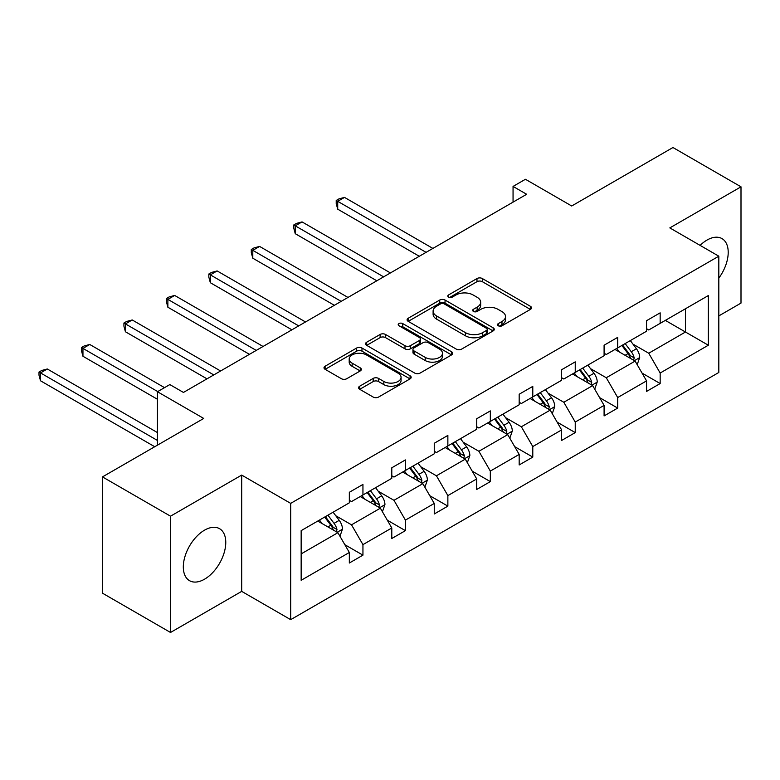 <?xml version="1.0" encoding="UTF-8"?>
<svg xmlns="http://www.w3.org/2000/svg" width="780" height="780" viewBox="0 0 780 780"><rect width="100%" height="100%" fill="white"/><g stroke="black" fill="none" stroke-linecap="round" stroke-linejoin="round"><path stroke-width="1.17" d="M498.293 325.777A2.642 1.531 0 0 0 502.037 325.777L530.419 309.387A3.783 2.184 0 0 0 531.531 307.846A3.783 2.184 0 0 0 530.419 306.306L482.332 278.538A3.783 2.184 0 0 0 476.99 278.538L448.607 294.928A2.642 1.531 0 0 0 447.827 296.01A2.642 1.531 0 0 0 448.607 297.082A2.642 1.531 0 0 0 452.341 297.082L456.017 294.967A12.09 6.981 0 0 1 473.119 294.967L477.126 297.277A12.09 6.981 0 0 1 480.665 302.211A12.09 6.981 0 0 1 477.126 307.154L473.45 309.27A2.642 1.531 0 0 0 472.67 310.352A2.642 1.531 0 0 0 473.45 311.435A2.642 1.531 0 0 0 477.185 311.435L480.86 309.309A12.09 6.981 0 0 1 497.962 309.309L501.969 311.62A12.09 6.981 0 0 1 505.508 316.563A12.09 6.981 0 0 1 501.969 321.497L498.293 323.612A2.642 1.531 0 0 0 497.523 324.694A2.642 1.531 0 0 0 498.293 325.777L498.293 323.612M204.535 579.199A30.02 17.335 120 0 0 224.153 552.737A30.02 17.335 120 0 0 219.55 528.684A30.02 17.335 120 0 0 204.535 530.166A30.02 17.335 120 0 0 184.928 556.627A30.02 17.335 120 0 0 189.53 580.681A30.02 17.335 120 0 0 204.535 579.199M718.819 278.119A30.02 17.335 120 0 0 721.987 238.602A30.02 17.335 120 0 0 706.982 240.084A30.02 17.335 120 0 0 700.099 245.388M718.819 315.91L741 303.098L741 186.82L672.955 147.527L571.701 205.988L525.437 179.273L513.055 186.42L513.055 202.137M170.518 632.473L241.693 591.376L241.693 475.088L170.518 516.184L170.518 632.473L102.472 593.18L102.472 476.902L203.726 418.441L157.453 391.726L157.453 445.156M170.518 516.184L102.472 476.902M359.707 386.197A3.783 2.184 0 0 0 358.595 387.738A3.783 2.184 0 0 0 359.707 389.288L373.201 397.069A3.783 2.184 0 0 0 378.544 397.069L410.065 378.875A3.783 2.184 0 0 0 411.167 377.335A3.783 2.184 0 0 0 410.065 375.784L361.978 348.026A3.783 2.184 0 0 0 356.635 348.026L325.104 366.229A3.783 2.184 0 0 0 324.002 367.77A3.783 2.184 0 0 0 325.104 369.31L341.406 378.719A3.783 2.184 0 0 0 346.749 378.719L360.243 370.929A3.783 2.184 0 0 0 361.345 369.389A3.783 2.184 0 0 0 360.243 367.848L352.16 363.178A10.111 5.831 0 0 1 349.196 359.053A10.111 5.831 0 0 1 355.436 353.662A10.111 5.831 0 0 1 366.454 354.929L398.112 373.201A10.111 5.831 0 0 1 401.066 377.335A10.111 5.831 0 0 1 394.826 382.717A10.111 5.831 0 0 1 383.819 381.459L378.544 378.407A3.783 2.184 0 0 0 373.201 378.407L359.707 386.197L359.707 389.288M157.453 391.726L169.835 384.579L183.446 392.438L526.656 194.278L513.055 186.42M241.693 475.088L290.686 503.373L718.819 256.191L718.819 372.479L290.686 619.661L290.686 503.373M741 186.82L669.825 227.906L718.819 256.191M456.281 349.108A3.783 2.184 0 0 0 461.623 349.108L493.155 330.905A3.783 2.184 0 0 0 494.257 329.365A3.783 2.184 0 0 0 493.155 327.815L445.058 300.056A3.783 2.184 0 0 0 439.715 300.056L408.194 318.26A3.783 2.184 0 0 0 407.092 319.8A3.783 2.184 0 0 0 408.194 321.34L456.281 349.108M400.033 326.342A2.642 1.531 0 0 1 402.714 326.723L402.714 323.573L451.61 351.799A3.783 2.184 0 0 1 452.712 353.35A3.783 2.184 0 0 1 451.61 354.89L420.079 373.094A3.783 2.184 0 0 1 414.736 373.094L366.649 345.325L366.649 342.244A3.783 2.184 0 0 0 365.547 343.785A3.783 2.184 0 0 0 366.649 345.325M366.649 342.244L380.143 334.454A3.783 2.184 0 0 1 385.486 334.454L404.986 345.706A3.783 2.184 0 0 0 410.329 345.706L419.279 340.548A3.783 2.184 0 0 0 420.391 338.998A3.783 2.184 0 0 0 419.279 337.457L398.98 325.738A2.642 1.531 0 0 1 398.2 324.656A2.642 1.531 0 0 1 399.838 323.242A2.642 1.531 0 0 1 402.714 323.573M301.158 530.644L349.333 502.827L349.333 492.297L362.944 484.438L362.944 494.969L391.794 478.315L391.794 467.785L405.405 459.927L405.405 470.457L434.255 453.794L434.255 443.274L447.866 435.415L447.866 445.945L476.716 429.283L476.716 418.753L490.327 410.904L490.327 421.424L519.178 404.771L519.178 394.241L532.789 386.383L532.789 396.913L561.639 380.26L561.639 369.73L575.24 361.871L575.24 372.401L604.091 355.738L604.091 345.218L617.701 337.36L617.701 347.89L646.552 331.227L646.552 320.697L660.163 312.848L660.163 323.369L708.337 295.561L708.337 345.218L660.163 373.025L660.163 383.555L646.552 391.414L646.552 380.884L617.701 397.546L617.701 408.077L604.091 415.925L604.091 405.395L575.24 422.058L575.24 432.588L561.639 440.447L561.639 429.916L532.789 446.569L532.789 457.099L519.178 464.958L519.178 454.428L490.327 471.081L490.327 481.611L476.716 489.469L476.716 478.94L447.866 495.602L447.866 506.123L434.255 513.981L434.255 503.451L405.405 520.114L405.405 530.644L391.794 538.502L391.794 527.972L362.944 544.625L362.944 555.155L349.333 563.014L349.333 552.484L301.158 580.3L301.158 530.644M360.223 496.538L380.367 508.17L351.517 524.823L335.761 515.736M351.517 524.823L362.944 544.625M380.367 508.17L391.794 527.972M349.333 500.311L351.517 501.569L362.944 494.969M402.685 472.027L422.828 483.659L393.978 500.311L378.222 491.215M393.978 500.311L405.405 520.114M422.828 483.659L434.255 503.451M391.794 475.8L393.978 477.058L405.405 470.457M445.146 447.515L465.28 459.137L436.43 475.8L420.683 466.703M436.43 475.8L447.866 495.602M465.28 459.137L476.716 478.94M434.255 451.288L436.43 452.546L447.866 445.945M487.607 423.004L507.741 434.626L478.891 451.288L463.135 442.192M478.891 451.288L490.327 471.081M507.741 434.626L519.178 454.428M476.716 426.767L478.891 428.025L490.327 421.424M530.059 398.482L550.202 410.114L521.352 426.767L505.596 417.68M521.352 426.767L532.789 446.569M550.202 410.114L561.639 429.916M519.178 402.256L521.352 403.514L532.789 396.913M572.52 373.971L592.663 385.603L563.813 402.256L548.057 393.159M563.813 402.256L575.24 422.058M592.663 385.603L604.091 405.395M561.639 377.744L563.813 379.002L575.24 372.401M614.981 349.459L635.125 361.081L606.274 377.744L590.518 368.648M606.274 377.744L617.701 397.546M635.125 361.081L646.552 380.884M604.091 353.233L606.274 354.49L617.701 347.89M665.33 320.385L685.474 332.017L648.736 353.233L632.98 344.136M648.736 353.233L660.163 373.025M708.337 345.218L685.474 332.017L685.474 308.763L708.337 295.561M241.693 591.376L290.686 619.661M646.552 328.712L648.736 329.969L660.163 323.369M301.158 553.898L337.906 532.682L317.762 521.059M337.906 532.682L349.333 552.484M642.067 373.103L660.163 383.555M599.606 397.625L617.701 408.077M557.144 422.136L575.24 432.588M514.683 446.648L532.789 457.099M472.222 471.159L490.327 481.611M429.76 495.68L447.866 506.123M387.309 520.192L405.405 530.644M344.848 544.703L362.944 555.155M499.356 326.147L501.969 324.636A12.09 6.981 0 0 0 505.508 319.702L505.508 316.563M480.665 302.211L480.665 305.36A12.09 6.981 0 0 1 477.126 310.294L474.503 311.805M530.371 309.416L482.332 281.677A3.783 2.184 0 0 0 476.99 281.677L449.66 297.463M493.096 330.935L445.058 303.196A3.783 2.184 0 0 0 439.715 303.196L408.242 321.37M486.476 330.437A2.642 1.531 0 0 0 487.247 329.365A2.642 1.531 0 0 0 486.476 328.282L444.259 303.907A2.642 1.531 0 0 0 440.524 303.907L436.644 306.15A12.09 6.981 0 0 0 433.105 311.084A12.09 6.981 0 0 0 436.644 316.017L465.504 332.68A12.09 6.981 0 0 0 482.596 332.68L486.476 330.437L486.476 333.587A2.642 1.531 0 0 0 487.247 332.504L487.247 329.365M433.105 311.084L433.105 314.223A12.09 6.981 0 0 0 436.644 319.166L436.644 316.017M486.476 333.587L482.596 335.819A12.09 6.981 0 0 1 465.504 335.819L436.644 319.166M366.697 345.355L380.143 337.594L380.143 334.454M420.391 338.998L420.391 342.147A3.783 2.184 0 0 1 419.279 343.688L410.329 348.855A3.783 2.184 0 0 1 404.986 348.855L385.486 337.594A3.783 2.184 0 0 0 380.143 337.594M402.714 326.723L451.561 354.919M425.227 357.396A10.111 5.831 0 0 0 436.244 358.663A10.111 5.831 0 0 0 442.474 353.272A10.111 5.831 0 0 0 439.52 349.138L428.366 342.703A3.783 2.184 0 0 0 423.023 342.703L414.073 347.87A3.783 2.184 0 0 0 412.961 349.411A3.783 2.184 0 0 0 414.073 350.951L425.227 357.396L425.227 360.535A10.111 5.831 0 0 0 436.244 361.803A10.111 5.831 0 0 0 442.474 356.411L442.474 353.272M412.961 349.411L412.961 352.56A3.783 2.184 0 0 0 414.073 354.101L414.073 350.951M425.227 360.535L414.073 354.101M401.066 377.335L401.066 380.474A10.111 5.831 0 0 1 394.826 385.866A10.111 5.831 0 0 1 383.819 384.598L378.544 381.556A3.783 2.184 0 0 0 373.201 381.556L359.755 389.317M349.196 359.053L349.196 362.193A10.111 5.831 0 0 0 352.16 366.317L352.16 363.178M360.185 370.958L352.16 366.317M410.017 378.904L361.978 351.166A3.783 2.184 0 0 0 356.635 351.166L325.162 369.34M637.192 364.669L639.697 357.445A10.199 5.889 -120 0 0 636.441 348.757L630.328 340.597M619.369 351.994L616.717 348.455M432.89 248.42L344.516 197.399L337.711 201.318L337.711 209.176L419.289 256.269M633.614 360.214L634.189 357.874A10.199 5.889 -120 0 0 631.264 351.741L625.16 343.58M622.606 345.062L629.323 354.032A5.197 3.003 60 0 1 630.269 355.612L634.189 357.874M621.894 345.472L627.998 353.623A10.199 5.889 60 0 1 630.542 358.439M337.711 209.176L336.219 203.599L336.219 200.46L426.094 252.349M336.219 200.46L338.939 198.89L344.516 197.399M594.731 389.181L597.236 381.956A10.199 5.889 -120 0 0 593.98 373.269L587.867 365.108M576.908 376.506L574.255 372.967M390.439 272.932L302.055 221.91L295.259 225.839L295.259 233.698L376.828 280.79M591.162 384.735L591.727 382.385A10.199 5.889 -120 0 0 588.812 376.252L582.699 368.101M580.144 369.574L586.872 378.553A5.197 3.003 60 0 1 587.808 380.123L591.727 382.385M579.433 369.983L585.546 378.144A10.199 5.889 60 0 1 588.081 382.96M295.259 233.698L293.758 228.111L293.758 224.971L383.633 276.861M293.758 224.971L296.478 223.402L302.055 221.91M552.269 413.692L554.775 406.468A10.199 5.889 -120 0 0 551.518 397.781L545.405 389.63M534.446 401.017L531.804 397.478M347.977 297.443L259.603 246.422L252.798 250.351L252.798 258.209L334.366 305.302M548.701 409.247L549.266 406.906A10.199 5.889 -120 0 0 546.351 400.764L540.238 392.613M537.683 394.085L544.411 403.065A5.197 3.003 60 0 1 545.356 404.644L549.266 406.906M536.971 394.495L543.085 402.656A10.199 5.889 60 0 1 545.62 407.472M252.798 258.209L251.297 252.632L251.297 249.483L341.172 301.373M251.297 249.483L254.017 247.913L259.603 246.422M509.808 438.214L512.314 430.979A10.199 5.889 -120 0 0 509.057 422.292L502.954 414.141M491.995 425.529L489.343 422M305.516 321.955L217.142 270.933L210.337 274.862L210.337 282.721L291.905 329.813M506.24 433.758L506.805 431.418A10.199 5.889 -120 0 0 503.89 425.285L497.776 417.125M495.222 418.597L501.95 427.577A5.197 3.003 60 0 1 502.895 429.156L506.805 431.418M494.51 419.006L500.624 427.167A10.199 5.889 60 0 1 503.168 431.983M210.337 282.721L208.835 277.144L208.835 274.004L298.711 325.884M208.835 274.004L211.565 272.425L217.142 270.933M467.356 462.725L469.852 455.491A10.199 5.889 -120 0 0 466.596 446.813L460.493 438.652M449.534 450.05L446.881 446.511M263.055 346.476L174.681 295.444L167.876 299.374L167.876 307.232L249.444 354.325M463.778 458.269L464.353 455.93A10.199 5.889 -120 0 0 461.428 449.797L455.315 441.636M452.761 443.118L459.488 452.088A5.197 3.003 60 0 1 460.434 453.668L464.353 455.93M452.049 443.527L458.162 451.678A10.199 5.889 60 0 1 460.707 456.495M167.876 307.232L166.384 301.655L166.384 298.516L256.25 350.405M166.384 298.516L169.104 296.946L174.681 295.444M424.895 487.237L427.391 480.012A10.199 5.889 -120 0 0 424.144 471.325L418.031 463.164M407.072 474.562L404.42 471.023M220.594 370.988L132.22 319.966L125.414 323.895L125.414 331.753L206.983 378.846M421.317 482.791L421.892 480.441A10.199 5.889 -120 0 0 418.967 474.308L412.854 466.148M410.299 467.63L417.027 476.609A5.197 3.003 60 0 1 417.973 478.179L421.892 480.441M409.598 468.039L415.701 476.2A10.199 5.889 60 0 1 418.246 481.016M125.414 331.753L123.922 326.167L123.922 323.027L213.788 374.917M123.922 323.027L126.643 321.457L132.22 319.966M382.434 511.748L384.94 504.524A10.199 5.889 -120 0 0 381.683 495.836L375.57 487.675M364.611 499.073L361.959 495.534M164.531 387.64L89.758 344.477L82.953 348.406L82.953 356.265L157.453 399.272M378.856 507.302L379.431 504.962A10.199 5.889 -120 0 0 376.506 498.82L370.402 490.669M367.848 492.141L374.566 501.121A5.197 3.003 60 0 1 375.511 502.7L379.431 504.962M367.136 492.55L373.24 500.711A10.199 5.889 60 0 1 375.784 505.528M82.953 356.265L81.461 350.688L81.461 347.539L157.726 391.57M81.461 347.539L84.181 345.969L89.758 344.477M339.973 536.269L342.478 529.035A10.199 5.889 -120 0 0 339.222 520.348L333.109 512.197M322.15 523.585L319.498 520.055M157.453 432.588L47.297 368.989L40.502 372.918L40.502 380.776L154.732 446.726M336.394 531.814L336.97 529.474A10.199 5.889 -120 0 0 334.055 523.341L327.941 515.18M325.387 516.652L332.104 525.632A5.197 3.003 60 0 1 333.05 527.212L336.97 529.474M324.675 517.062L330.788 525.223A10.199 5.889 60 0 1 333.323 530.039M40.502 380.776L39 375.2L39 372.05L157.453 440.447M39 372.05L41.72 370.481L47.297 368.989M501.969 324.636L501.969 321.497M473.45 311.435L473.45 309.27M477.126 310.294L477.126 307.154M448.607 297.082L448.607 294.928M476.99 281.677L476.99 278.538M482.332 281.677L482.332 278.538M530.419 309.387L530.419 306.306M408.194 321.34L408.194 318.26M439.715 303.196L439.715 300.056M445.058 303.196L445.058 300.056M493.155 330.905L493.155 327.815M465.504 335.819L465.504 332.68M482.596 335.819L482.596 332.68M385.486 337.594L385.486 334.454M404.986 348.855L404.986 345.706M410.329 348.855L410.329 345.706M419.279 343.688L419.279 340.548M451.61 354.89L451.61 351.799M373.201 381.556L373.201 378.407M378.544 381.556L378.544 378.407M383.819 384.598L383.819 381.459M360.243 370.929L360.243 367.848M325.104 369.31L325.104 366.229M356.635 351.166L356.635 348.026M361.978 351.166L361.978 348.026M410.065 378.875L410.065 375.784M634.384 360.662L639.629 357.64M631.264 351.741L636.441 348.757M625.102 355.3L627.998 353.623M591.932 385.174L597.168 382.151M588.812 376.252L593.98 373.269M582.64 379.811L585.546 378.144M549.471 409.685L554.707 406.663M546.351 400.764L551.518 397.781M540.179 404.332L543.085 402.656M507.01 434.206L512.245 431.174M503.89 425.285L509.057 422.292M497.718 428.844L500.624 427.167M464.548 458.718L469.784 455.695M461.428 449.797L466.596 446.813M455.267 453.356L458.162 451.678M422.087 483.229L427.333 480.207M418.967 474.308L424.144 471.325M412.805 477.867L415.701 476.2M379.626 507.741L384.872 504.718M376.506 498.82L381.683 495.836M370.344 502.388L373.24 500.711M337.174 532.262L342.41 529.23M334.055 523.341L339.222 520.348M327.883 526.9L330.788 525.223"/></g></svg>
